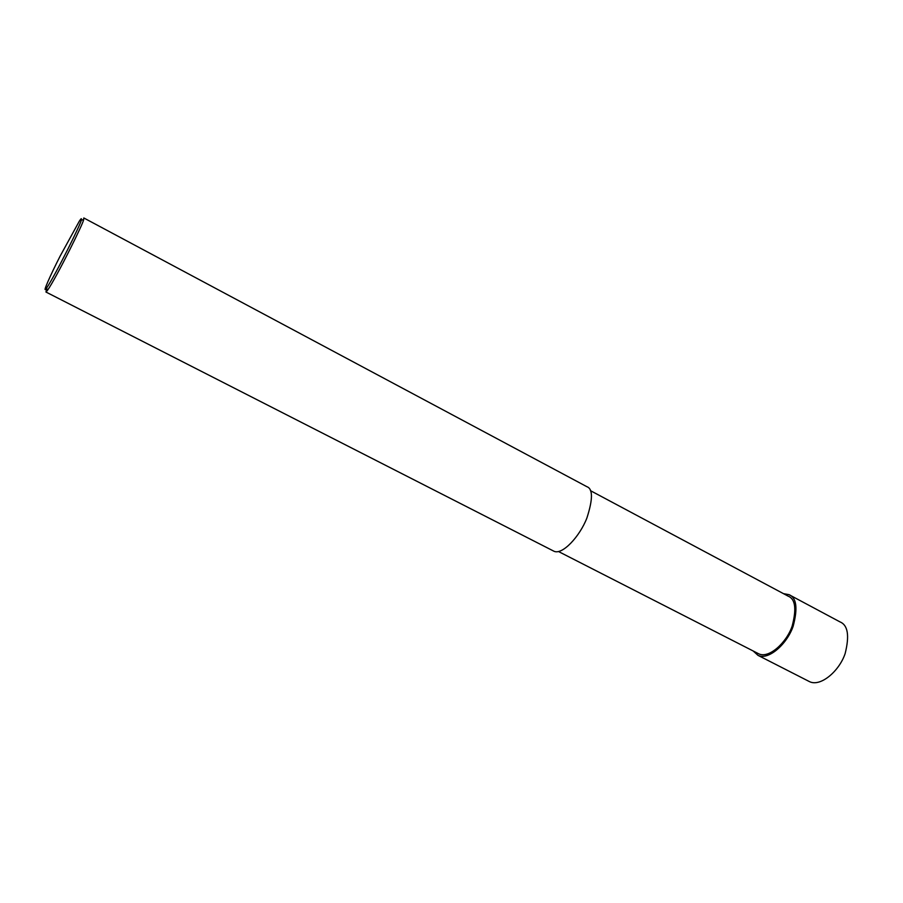 <?xml version="1.0" encoding="UTF-8"?>
<svg xmlns="http://www.w3.org/2000/svg" width="903" height="903" viewBox="0 0 903 903"><rect width="100%" height="100%" fill="white"/><g stroke="black" fill="none" stroke-linecap="round" stroke-linejoin="round"><path stroke-width="1.35" d="M783.454 593.632L789.008 594.659C796.559 597.673 797.936 608.204 793.15 626.287C787.111 643.952 768.577 660.612 757.989 655.352L753.181 650.984M590.415 490.634L788.184 596.161C795.362 599.016 796.672 609.028 792.134 626.197C786.389 642.981 768.792 658.806 758.723 653.817L558.517 551.541M83.9 218.007L586.905 486.706C592.955 488.839 592.955 499.269 586.894 518.006C579.794 536.472 562.264 555.334 553.934 551.225L45.963 292.03L46.753 288.621M83.81 217.962L83.64 219.587C84.227 221.551 56.799 277.007 47.453 290.416L45.963 292.03M79.329 221.167C81.214 218.233 81.846 217.916 81.225 220.219C81.744 222.115 55.478 275.178 46.538 288.091C41.38 295.349 50.624 274.715 60.095 256.181L79.329 221.167M789.008 594.659L840.016 621.907C847.917 625.124 849.621 635.678 845.14 653.58C839.338 671.031 820.613 687.149 809.506 681.641L757.989 655.352M83.64 219.587L81.225 220.219M47.453 290.416L46.538 288.091"/></g></svg>
